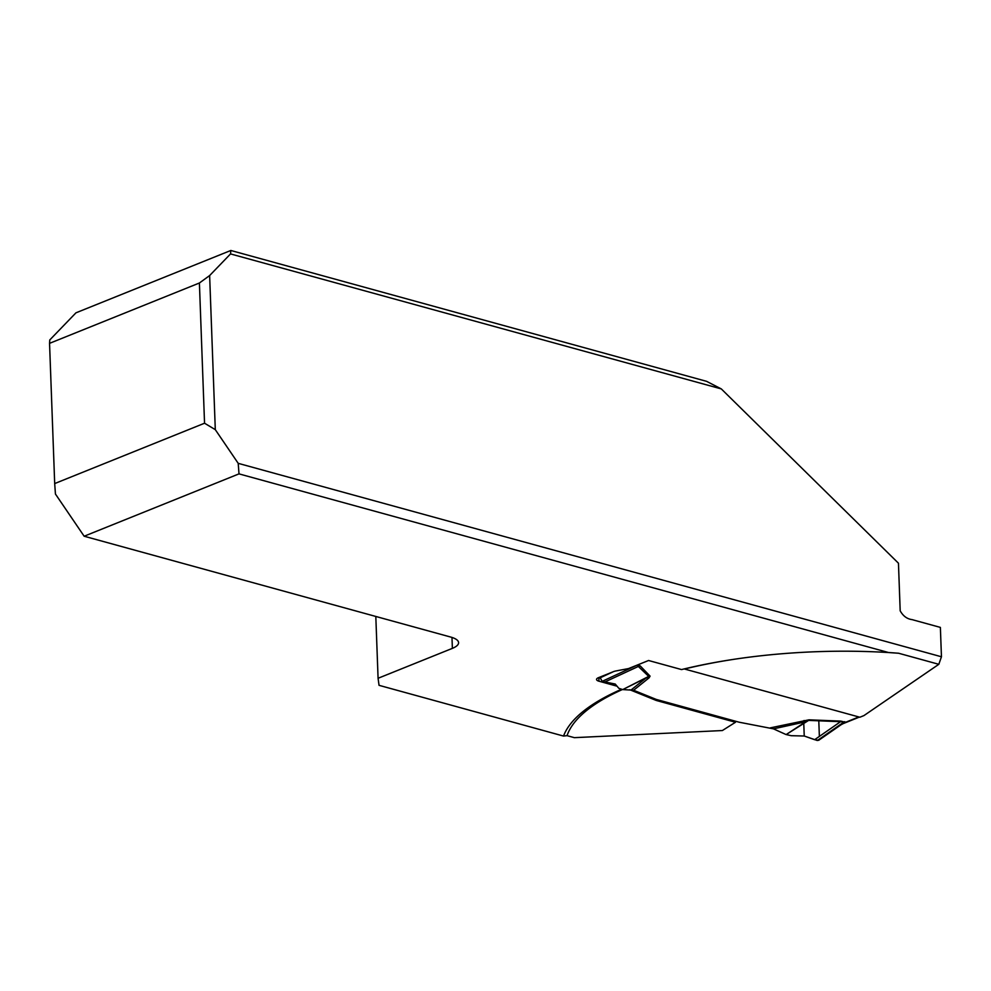 <?xml version="1.0" encoding="UTF-8"?>
<svg xmlns="http://www.w3.org/2000/svg" width="991" height="991" viewBox="0 0 991 991"><rect width="100%" height="100%" fill="white"/><g stroke="black" fill="none" stroke-linecap="round" stroke-linejoin="round"><path stroke-width="1.49" d="M617.021 686.181L598.973 681.213A7.433 2.502 -2.1 0 1 596.545 679.467A7.433 2.502 -2.1 0 1 598.477 677.683L613.491 671.638A7.433 2.502 -2.1 0 1 615.832 670.981L628.554 668.566L648.572 660.502L681.548 669.569A258.094 86.985 -2.1 0 1 888.617 652.549L239.004 473.871L238.212 463.342L941.45 656.773L938.824 664.304L863.941 715.589L859.854 717.236L684.186 668.925M204.542 423.219L199.402 283.005L209.634 275.56L215.295 429.648L204.542 423.219L54.691 483.571L55.434 494.026L84.148 536.23L239.004 473.871M84.148 536.23L450.818 637.089A23.784 8.015 -2.1 0 1 458.585 642.663A23.784 8.015 -2.1 0 1 452.379 648.362L378.079 678.278L379.045 685.326L563.532 736.065A258.094 86.985 -2.1 0 1 582.435 712.009A258.094 86.985 -2.1 0 1 621.605 689.228M637.919 664.75L640.236 665.927L650.071 676.122L649.068 677.844L646.12 677.931L622.757 689.575L633.596 690.256L656.228 699.411L656.265 700.464L735.483 722.253L735.446 721.2M656.265 700.464L629.743 689.724M735.483 722.253L722.377 730.54L574.359 737.663L567.05 735.656L563.532 736.065M215.295 429.648L238.212 463.342M209.634 275.56L230.531 253.919L721.312 388.918L898.453 563.21L900.187 610.815C903.098 616.03 907.038 618.954 911.98 619.598L940.372 627.402L941.45 656.773M199.402 283.005L49.55 343.344L49.785 339.938L75.96 312.822L230.816 250.475L706.546 381.324L721.312 388.918M230.531 253.919L230.816 250.475M888.617 652.549L898.614 653.242L938.824 664.304M49.55 343.344L54.691 483.571M375.812 616.452L378.079 678.278M770.341 727.865L808.941 719.825L805.621 721.807L773.476 728.856L739.051 722.191L656.228 699.411M808.941 719.825L840.863 721.114L845.546 722.303L843.254 723.591M786.173 734.554L791.19 735.694L804.234 736.016L814.652 739.695L840.566 721.683L808.631 720.395L786.173 734.554L805.621 721.807L804.048 720.482M773.476 728.856L785.665 734.381M622.757 689.575L648.696 676.395L637.027 665.184A11.892 7.643 -74.6 0 1 637.287 665.048M631.366 689.761L646.12 677.931L650.071 676.122M622.398 689.501L618.793 688.274L615.213 684.025L604.844 681.981L638.873 666.2A11.892 10.715 -43.9 0 1 640.236 665.927M814.652 739.695L818.628 740.339L841.557 724.409M841.384 724.508L843.886 722.08L840.566 721.683A11.892 2.502 -87.7 0 1 840.863 721.114M604.844 681.981L602.169 681.35L599.84 677.138M613.305 671.712L599.865 677.943M844.778 721.659A11.892 7.643 -74.6 0 0 843.886 722.08L817.34 740.525M858.838 716.951L845.546 722.303A11.892 11.174 -12.2 0 0 843.49 722.588M803.775 723.455L804.234 736.016L817.34 740.525L819.371 739.125M819.371 736.412L818.789 720.804M622.447 689.513A254.167 85.66 177.9 0 0 567.05 735.656M898.614 653.242A254.167 85.66 177.9 0 0 888.741 652.536M734.244 659.263A254.167 85.66 177.9 0 0 684.508 668.999M452.379 648.362L451.983 637.424M598.837 677.547L598.973 681.213M649.068 677.844L633.596 690.256M602.169 681.35L637.027 665.184M859.37 717.1L843.329 723.554M841 724.793L843.106 723.641"/></g></svg>
